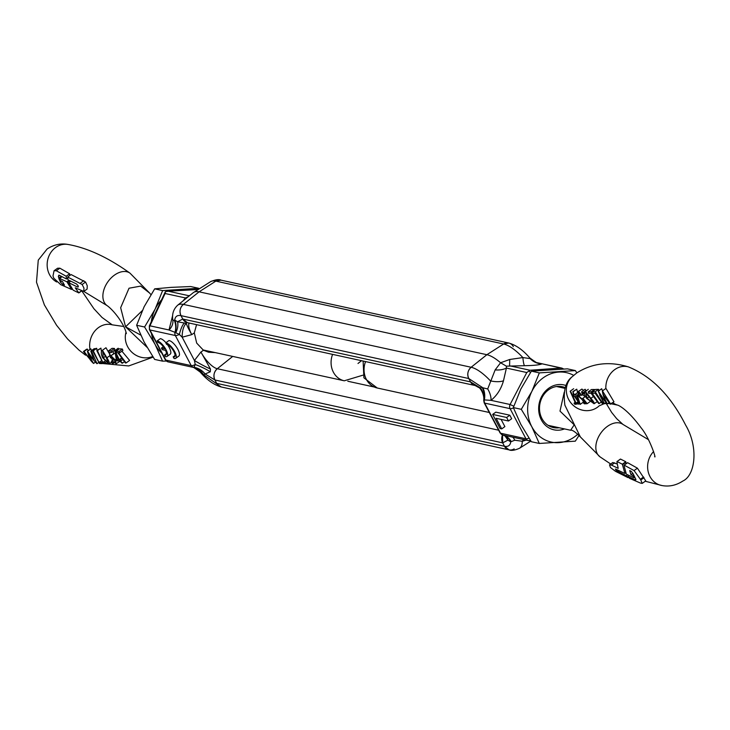 <?xml version="1.0" encoding="UTF-8"?>
<svg xmlns="http://www.w3.org/2000/svg" width="730" height="730" viewBox="0 0 730 730"><rect width="100%" height="100%" fill="white"/><g stroke="black" fill="none" stroke-linecap="round" stroke-linejoin="round"><path stroke-width="1.09" d="M373.86 386.937L347.799 381.243M210.468 369.024A16.726 1.752 28.7 0 1 194.445 360.492L200.932 352.024L210.468 369.024L210.286 371.816L205.084 373.979L214.912 379.992C213.105 375.704 213.89 371.953 217.285 368.732L232.715 356.423L217.285 368.732A8.358 7.291 102.3 0 0 214.912 379.992L216.691 383.369A8.358 7.291 102.3 0 0 221.272 386.982L202.621 374.088L199.883 371.424M526.157 440.117L522.269 441.276L514.723 440.217L510.745 441.851C510.215 445.501 508.126 446.97 504.466 446.249L502.687 442.873L502.523 434.943A8.358 7.291 102.3 0 0 502.687 442.873L504.466 446.249A8.358 7.291 102.3 0 0 509.047 449.853A8.358 7.291 102.3 0 0 514.157 448.877M548.951 425.517L548.458 425.581M513.309 346.631A8.358 7.291 102.3 0 0 508.728 343.018A8.358 7.291 102.3 0 0 503.618 344.003A38.599 13.578 -125.6 0 1 522.89 357.581A16.726 2.09 89.2 0 0 524.56 365.693L506.374 366.159L506.41 368.066L526.795 372.528L529.98 370.247L509.586 365.794L509.732 359.479L522.89 357.581L530.117 358.576L529.798 357.919C522.917 349.953 515.9 344.989 508.728 343.018L503.618 344.003L486.883 354.707L471.133 367.263C467.748 370.475 466.963 374.234 468.769 378.532L470.549 381.909L475.12 385.522A8.358 7.291 -77.7 0 1 470.549 381.909L182.774 319.028A8.358 7.291 102.3 0 0 187.355 322.642L475.12 385.522L478.433 387.365C480.605 387.767 484.583 395.122 483.716 400.305L484.163 402.777A4.179 1.423 152.2 0 0 484.683 403.106L510.087 408.654L525.965 438.776A4.179 1.423 -27.8 0 0 528.976 438.146M529.186 371.15L530.473 372.51M562.209 368.997A4.179 2.144 -94.1 0 0 560.996 368.048L529.98 370.247M530.245 440.08A4.179 1.816 86.7 0 1 529.387 440.664A4.179 1.816 86.7 0 1 529.14 440.646A4.179 3.65 102.3 0 1 528.255 440.573L530.582 440.601M526.795 372.528L510.087 404.502L513.792 406.199M479.044 387.311L480.377 387.922A16.726 15.567 -141.9 0 1 483.826 400.067L483.716 400.305M505.315 435.956A16.726 10.384 -52.9 0 1 507.907 440.144L502.687 442.873L214.912 379.992L216.691 383.369L504.466 446.249L509.047 449.853L221.272 386.982C214.1 385.011 207.083 380.047 200.202 372.081L200.202 372.081C194.061 367.573 191.461 365.94 192.382 367.19L193.696 367.455A2.984 1.049 -125.6 0 0 193.998 367.299L195.229 364.526L194.445 360.492L182.162 337.205L179.352 334.413L175.793 332.761A16.726 10.384 127.1 0 0 177.554 321.757L186.415 323.408C186.469 324.695 188.249 328.436 191.762 334.632L182.162 337.205A16.726 7.218 85.4 0 1 186.415 323.408M503.736 435.262A16.726 13.569 -67.1 0 1 504.53 435.564A16.726 13.569 -67.1 0 1 510.745 441.851L507.907 440.144L504.877 435.719M509.814 415.206L495.825 412.149L492.65 414.421L506.638 417.478L509.814 415.206L511.675 418.728L508.491 421.009L496.126 418.308L501.711 428.893L504.886 426.612L501.081 419.394M511.183 441.504A16.726 13.97 102.3 0 0 502.842 435.025L528.255 440.573A4.179 3.65 102.3 0 1 525.965 438.776L500.561 433.219L484.683 403.106A4.179 3.65 -77.7 0 1 484.337 399.921L484.127 399.921A2.984 1.049 -125.6 0 0 483.826 400.067M508.728 343.018L220.953 280.147A8.358 7.291 102.3 0 0 215.843 281.123L199.107 291.827L183.358 304.392A8.358 7.291 102.3 0 0 180.994 315.652L182.774 319.028L180.994 315.652L468.769 378.532L482.868 387.794L487.695 388.953L495.15 369.918L500.579 362.764A39.712 13.97 -125.6 0 0 486.883 354.707L471.133 367.263A8.358 7.291 102.3 0 0 468.769 378.532L470.549 381.909L480.377 387.922L481.909 387.174A16.726 15.275 -93 0 1 484.127 399.921M506.374 366.159L500.579 362.764L509.732 359.479M537.536 362.792L560.996 368.048A4.179 3.65 102.3 0 1 561.881 368.112L563.633 368.951M530.117 358.576A16.726 16.343 -123.5 0 0 541.934 363.878C539.598 364.936 533.812 365.538 524.56 365.693M514.723 440.217A16.726 6.424 92.9 0 0 512.725 437.188M523.538 439.551A16.726 12.702 -98 0 0 522.269 441.276A38.599 13.578 54.4 0 1 519.486 448.293L530.883 441.057M513.445 407.878A4.179 1.423 152.2 0 1 510.087 408.654A4.179 3.65 102.3 0 1 510.087 404.502L491.025 400.341L484.337 399.921A16.726 14.527 94.2 0 0 482.868 387.794M501.711 428.893L500.086 428.537L492.65 414.421M506.638 417.478L508.491 421.009M487.695 388.953A16.726 9.974 53.8 0 1 491.025 400.341C497.02 395.432 501.172 388.917 503.472 380.795A16.726 7.4 15.2 0 1 490.405 380.85A38.599 13.578 -125.6 0 0 471.133 367.263L183.358 304.392C179.972 307.595 179.188 311.354 180.994 315.652C177.335 314.931 175.246 316.4 174.716 320.05L174.306 320.379A16.726 14.564 -69.5 0 1 174.999 332.332L169.013 329.978A16.726 12.793 171.2 0 0 172.855 320.169L174.306 320.379M495.15 369.918A16.726 9.079 -169.7 0 0 506.41 368.066L503.472 380.795M505.625 436.212L502.833 435.025A4.179 3.65 -77.7 0 1 500.561 433.219A4.179 1.423 -27.8 0 1 500.05 432.89L484.163 402.777M210.514 281.707C215.314 279.636 218.79 279.115 220.953 280.147L215.843 281.123L503.618 344.003L486.883 354.707L199.107 291.827L183.358 304.392A38.599 13.578 54.4 0 0 177.6 305.277L193.185 292.748A39.712 13.97 -125.6 0 1 193.632 292.429A39.712 13.97 -125.6 0 1 199.107 291.827L215.843 281.123A38.599 13.578 -125.6 0 0 210.514 281.707L193.632 292.429M174.698 351.668A9.408 3.312 54.4 0 1 175.684 358.339A9.408 3.312 54.4 0 1 174.023 358.43L173.192 356.861A7.528 2.646 54.4 0 0 174.589 356.806A7.528 2.646 54.4 0 0 173.804 351.477A7.528 2.646 54.4 0 0 166.613 344.387L165.792 342.817A9.408 3.312 54.4 0 1 174.698 351.668M175.684 358.339L178.868 356.058A9.408 3.312 -125.6 0 0 177.883 349.396A9.408 3.312 -125.6 0 0 168.968 340.536L165.792 342.817M175.09 355.51L173.192 356.861M165.947 342.708A9.408 3.312 -125.6 0 0 160.326 338.647L157.151 340.928A9.408 3.312 54.4 0 1 166.057 349.779A9.408 3.312 54.4 0 1 167.042 356.45A9.408 3.312 54.4 0 1 165.382 356.541L164.551 354.972L166.449 353.621M167.042 356.45L170.227 354.169A9.408 3.312 -125.6 0 0 169.241 347.507A9.408 3.312 -125.6 0 0 167.444 344.596M215.25 352.608L208.588 352.225L203.478 350.281L196.689 343.091L194.308 332.889L196.562 324.658M175.793 332.761A2.984 1.049 -125.6 0 0 175.227 332.424A16.726 13.569 112.9 0 0 174.716 320.05L177.554 321.757L182.774 319.028L187.355 322.642M188.203 296.645L188.659 295.668L168.265 291.215L165.391 291.662L149.34 325.918A4.179 0.73 25.1 0 1 149.951 325.817L165.089 293.496L185.475 297.95L188.313 296.663M165.391 291.662L165.089 293.496M198.232 289.509L167.508 291.224L198.295 289.463M177.6 305.277C173.448 309.228 171.86 314.165 172.846 320.096L172.855 320.169M184.535 322.961A16.726 4.188 -79.7 0 0 179.352 334.413A4.179 1.423 152.2 0 1 175.355 335.517L191.233 365.63A4.179 1.423 -27.8 0 0 195.229 364.526A16.726 3.175 23.1 0 1 210.286 371.816M175.227 332.424L174.999 332.332A4.179 3.65 102.3 0 0 175.355 335.517L149.951 329.969A4.179 1.423 152.2 0 1 149.431 329.641L165.308 359.753A4.179 1.423 -27.8 0 0 165.829 360.082L149.951 329.969A4.179 3.65 -77.7 0 1 149.951 325.817L169.013 329.978L172.7 315.296M193.696 367.455A16.726 15.275 87 0 1 203.542 374.727L205.084 373.979A16.726 15.567 38.1 0 0 193.998 367.299M185.739 298.734A16.726 5.146 40.4 0 0 185.475 297.95L182.956 300.979M189.809 295.458L188.659 295.668A16.726 14.043 -100.6 0 0 189.508 295.705M157.151 340.928L157.972 342.498A7.528 2.646 54.4 0 1 164.725 348.803L161.449 348.082L162.279 349.652L165.546 350.363A7.528 2.646 54.4 0 1 165.947 354.917A7.528 2.646 54.4 0 1 164.551 354.972M163.328 346.741L161.449 348.082M192.455 367.208L168.119 361.888A4.179 3.65 -77.7 0 1 165.829 360.082L191.233 365.63A4.179 3.65 -77.7 0 0 193.505 367.436A16.726 15.12 -77.7 0 1 202.621 374.088M637.418 468.186L634.078 470.576L624.186 465.156L627.627 462.692L637.418 468.186L645.749 480.878L642.227 483.397L640.438 483.068L629.515 478.323L627.909 476.508L629.233 475.558M628.475 477.219L627.955 477.593L615.454 471.315L610.408 467.465L609.514 464.846L612.817 462.501L617.096 463.997M627.955 477.593L626.358 475.777L616.503 470.704L615.445 469.034L624.889 473.451L622.334 464.198L622.526 464.618L625.957 462.163L625.783 461.725L622.334 464.198L617.06 461.552L620.527 459.079L625.783 461.725L626.002 463.787M582.604 394.738L585.177 396.645L581.983 398.936L578.963 396.226L579.018 392.941L581.217 395.295L584.557 393.342M584.703 401.774L583.279 402.796L585.542 402.714L583.297 399.894L582.686 400.122L578.397 396.189L578.041 391.608L581.919 389.072L583.498 390.368M585.122 389.254L581.691 391.654L585.122 389.254L585.971 390.486L582.713 392.822L582.659 393.954L581.71 392.804L581.81 391.618L582.713 392.822M588.298 389.309L585.442 391.535L590.853 398.334C593.618 401.491 594.685 403.288 594.056 403.736L586.619 398.334C584.411 394.83 584.018 392.567 585.442 391.535L588.298 389.309M603.601 403.334L602.496 403.726L595.142 393.224L592.723 393.26L592.222 391.8L595.525 389.437L598.573 389.355L598.928 390.678M601 402.394L598.746 403.599L591.108 393.306L588.718 393.315L588.197 391.873L591.483 389.519L594.457 389.491L594.621 390.085M577.585 392.649L574.373 394.948L572.858 391.581L576.764 389.181L577.622 392.621M582.449 400.104L583.571 402.002L580.085 404.42L574.419 396.335L573.698 396.308L572.858 391.581M573.643 388.725L570.13 391.243L573.643 388.725M605.936 402.723L603.947 403.69L598.208 391.189L601.602 388.762L602.542 390.815M602.369 390.942L605.964 388.442L602.369 390.942A24.035 20.641 105.4 0 0 604.02 397.439L607.323 403.9L599.649 395.14L604.531 403.726M564.874 405.15L580.35 436.914L600.014 456.852A19.856 13.058 -54.8 0 1 607.387 426.393A19.856 13.058 -54.8 0 1 622.927 424.404L648.477 439.679M633.165 473.87L635.821 479.3L635.438 479.975L627.909 476.508M633.604 474.956L632.755 475.558L633.257 476.133L633.905 475.668M626.249 473.88L624.022 465.393M634.078 470.576L640.356 479.272L643.559 476.973M548.048 425.325L570.632 430.253L574.209 424.833L559.992 411.109L564.235 392.247M601.73 388.752L598.345 391.18L605.051 401.317L602.36 390.942M608.902 402.851L607.433 403.909M604.02 397.439L603.445 395.03L610.152 404.119L613.976 401.838L605.964 388.442M574.975 402.531L574.026 403.215L575.468 403.161L570.13 391.243M579.292 403.626L574.957 404.356L574.026 403.215M578.288 402.531L577.521 403.088L578.525 404.174M577.777 401.911L576.061 403.142L577.521 403.088M570.614 391.298L576.061 403.142M576.764 389.181L573.36 391.618M573.698 394.501L573.15 394.893M577.795 394.611L577.202 395.04L580.213 404.411M574.373 394.948L577.202 395.04M594.457 389.491L591.163 391.855L599.284 403.617M588.197 391.873L591.163 391.855M598.573 389.355L595.242 391.736L603.017 403.754M592.222 391.8L595.242 391.736M596.821 401.947L594.056 403.736M592.851 396.91L590.853 398.334M584.575 392.585L582.841 393.826M584.566 392.64L582.659 393.954M589.858 401.774L587.185 403.69L582.914 398.306L581.983 398.936L585.496 396.454M580.934 394.811L578.963 396.226M581.919 389.072L578.58 391.462L581.837 395.295M578.041 391.608L578.58 391.462M583.215 399.958L582.686 400.122M587.185 403.69L584.392 403.818L583.279 402.796M626.358 475.777L627.7 474.819M615.7 469.901L615.445 469.034M624.889 473.451L625.756 472.83M616.886 461.798L618.191 468.368L611.521 465.101L614.706 462.82M609.514 464.846L611.521 465.101M643.997 477.703L640.785 480.002L642.227 483.397M640.785 480.002L640.356 479.272M626.659 474.317L633.886 477.767M634.571 477.082L633.968 477.511L632.755 475.558L630.939 474.673L632.892 473.277M630.939 474.673L629.716 470.558L631.377 471.434L633.229 474.026M635.821 479.3L635.438 479.975L635.967 479.592M602.487 390.933L610.718 404.165M574.957 396.344L576.718 396.381L577.996 401.436L574.957 396.344M587.121 398.251L585.871 392.813L590.241 398.251L592.833 402.787L587.121 398.251L589.229 396.737M559.171 427.753A20.905 18.232 -77.7 0 1 553.386 427.561A20.905 18.232 -77.7 0 1 541.943 418.527A20.905 18.232 -77.7 0 1 543.193 395.578A20.905 18.232 -77.7 0 1 562.31 386.717A20.905 18.232 -77.7 0 1 565.257 387.666M564.482 428.911A22.995 20.057 -77.7 0 1 541.35 419.887A22.995 20.057 -77.7 0 1 543.476 393.543A22.995 20.057 -77.7 0 1 566.024 385.549M550.174 425.791A20.905 18.232 -77.7 0 1 549.033 425.909M520.837 389.035L531.376 371.15L567.42 368.851L575.377 370.584L539.333 372.893L531.832 391.435L521.293 409.32L513.336 407.586L520.837 389.035M521.293 409.32L531.805 426.721L539.288 443.457L531.33 441.723L520.809 424.322L513.336 407.586M557.665 386.398A20.905 18.232 -77.7 0 1 558.651 386.982M531.376 371.15L539.333 372.893M539.288 443.457L575.322 441.157L579.082 435.372M576.883 372.866L575.377 370.584M577.841 434.131A35.533 30.988 -77.7 0 1 558.824 442.635A35.533 30.988 -77.7 0 1 531.805 426.721A35.533 30.988 -77.7 0 1 531.832 391.435A35.533 30.988 -77.7 0 1 558.87 372.072A35.533 30.988 -77.7 0 1 573.689 375.357M72.033 288.925L71.504 289.418L60.709 284.645L53.774 278.194L52.989 275.949L54.056 270.748L57.579 268.229L59.878 268.193L69.624 273.786L69.66 275.602M81.459 290.878L78.767 292.803L75.254 287.812L83.795 291.407L83.959 288.058L82.143 284.499L67.671 277.026L71.102 274.562L85.583 282.035L87.244 285.704L87.116 289.053L84.041 291.233M111.471 357.207L110.549 357.864L108.624 350.801L112.073 348.32L114.473 348.484L114.783 350.081L111.453 352.462L109.427 352.371L110.422 356.085L111.06 355.838L115.139 359.926L116.216 363.75L111.727 360.802L115.212 362.682L114.555 359.908L111.526 357.198L110.549 357.864L111.526 357.198M113.004 351.349L113.597 353.676M114.281 353.539L110.422 356.085M109.746 355.756L106.899 357.791C109.108 361.295 109.828 363.33 109.035 363.905L102.674 357.782C100.932 353.904 100.849 351.404 102.419 350.272L105.969 347.736L108.998 353.01M111.106 357.472L112.584 360.191M101.917 362.062L101.287 362.518L102.282 363.613L99.462 363.54L92.664 350.829L96.104 348.365L96.707 348.329L97.081 350.473M105.795 362.098L105.184 362.536L106.16 363.649L103.277 363.613L96.825 350.655L100.904 348.128L101.424 351.276M124.255 361.98L121.992 363.193L119.647 360.821L116.581 360.903L114.802 350.655L118.16 348.246L118.525 349.424M121.919 351.185L129.611 360.428L126.098 362.947L125.469 363.002L117.858 352.7L116.563 352.645L116.07 351.185L119.109 351.376L119.683 352.782L118.388 352.727L126.098 362.947M116.07 351.185L119.382 348.812L122.366 349.049L122.895 350.482L119.683 352.782M95.183 362.299L93.586 363.44A24.035 20.641 -74.6 0 1 89.516 358.676L87.427 351.267L90.766 348.876L91.615 350.519M90.894 348.867L87.554 351.258L94.152 360.784L90.803 351.103L94.206 348.666L94.918 349.214M147.031 347.298L125.569 326.812L120.66 307.713L129.028 288.222L140.671 286.105L149.65 293.095L129.986 273.148A19.856 13.058 125.2 0 0 114.446 275.128A19.856 13.058 125.2 0 0 107.073 305.596C113.141 309.83 124.082 323.207 126.363 333.583L126.354 333.564M60.407 282.227L58.336 276.378L59.34 275.256L66.466 279.006L67.753 278.084M60.188 280.046L59.687 278.513L61.986 276.679M68.994 280.284L66.904 281.78L67.26 282.255L69.587 280.585M73.055 290.029L68.666 282.656L70.746 281.159M67.671 277.026L67.972 279.773L76.586 284.016L78.238 285.932L78.229 286.99L77.298 286.908L68.666 282.656M142.286 310.633L125.569 326.812L140.698 335.088M98.568 362.6L96.926 363.695L88.686 354.661L93.486 363.43L83.421 351.513L84.123 351.468L89.516 358.676M94.891 348.63L91.478 351.066L97.035 363.704M90.803 351.103L91.478 351.066M83.421 351.513L86.678 349.186L87.399 349.123L88.166 350.728M122.366 349.049L119.109 351.376M122.604 363.157L120.231 360.802L121.025 360.775L120.076 359.644L119.3 359.662L121.025 358.421M122.22 359.917L121.025 360.775M121.289 358.768L120.076 359.644M118.26 348.256L114.902 350.655L119.3 359.662M106.16 363.649L106.981 363.056M105.184 362.536L102.839 362.518L104.828 361.085M100.904 348.128L97.409 350.637L102.839 362.518M96.825 350.655L97.409 350.637M102.282 363.613L102.884 363.193M101.287 362.518L98.979 362.472L101.087 360.967M96.707 348.329L93.258 350.801L98.979 362.472M92.664 350.829L93.258 350.801M106.899 357.791L102.419 350.272L105.969 347.736M111.142 362.582L109.035 363.905M112.429 362.883L112.73 363.777L111.033 362.007L112.091 361.24L111.133 361.98L112.429 362.883L113.205 362.317M113.971 362.883L112.885 363.668M114.008 362.91L112.73 363.777M114.236 359.452L112.356 360.793M114.017 359.169L111.727 360.802M120.076 361.222L116.216 363.75M116.015 359.297L115.139 359.926M113.634 353.785L110.577 355.975M114.473 348.484L111.06 350.929L111.453 352.462M108.624 350.801L111.06 350.929M73.447 290.321L78.785 292.903M66.466 279.006L66.174 276.25L69.624 273.786M66.174 276.25L56.301 270.757L59.878 268.193M54.056 270.748L56.301 270.757M59.687 278.513L66.904 281.78L71.504 289.418M60.663 280.639L62.47 281.534L64.45 285.111L62.689 284.308L60.325 282.081L61.648 281.132M58.674 275.237L59.34 275.256M87.399 349.123L84.123 351.468M118.716 359.671L116.855 359.707L115.732 354.543L118.716 359.671M106.388 357.882L108.177 362.947L103.277 357.873L102.729 351.878L106.388 357.882M116.855 359.707L118.096 358.813M105.585 356.222L103.277 357.873M188.194 290.038A35.533 30.988 102.3 0 0 182.171 289.764A35.533 30.988 102.3 0 0 176.505 290.704M161.531 299.884A35.533 30.988 102.3 0 0 155.125 309.128A35.533 30.988 102.3 0 0 151.283 321.775M151.457 333.473A35.533 30.988 102.3 0 0 155.098 344.414A35.533 30.988 102.3 0 0 161.832 353.147M199.117 288.943L198.669 288.277L162.626 290.586L155.125 309.128L144.586 327.013L155.098 344.414L162.58 361.149L166.367 361.049M162.626 290.586L154.678 288.843L171.176 287.365L190.713 286.543L198.669 288.277M144.586 327.013L136.629 325.279L144.138 306.728L154.678 288.843M136.629 325.279L144.111 342.014L154.623 359.416L162.58 361.149M203.478 350.281L200.932 352.024A17.839 6.278 54.4 0 0 217.285 368.732L498.627 430.198M194.308 332.889L191.762 334.632A17.839 6.278 54.4 0 1 189.088 323.025M605.845 388.451A19.856 17.046 -74.6 0 1 614.742 369.599A19.856 17.046 -74.6 0 1 628.357 366.88C651.616 376.269 670.706 395.678 685.625 425.097C698.692 446.97 695.389 475.376 682.842 481.033C676.254 485.34 669.355 486.855 662.137 485.578A19.856 17.566 -81 0 1 648.258 472A19.856 17.566 -81 0 1 653.596 451.578M604.139 403.708L599.166 405.834A19.856 18.569 -133.4 0 1 597.341 407.34A19.856 18.569 -133.4 0 1 571.188 403.225A19.856 18.569 -133.4 0 1 571.873 376.981C565.348 382.055 563.031 391.517 564.92 405.36L564.901 405.269M611.229 403.799L617.799 405.168A19.856 17.046 -74.6 0 1 612.789 402.686M616.503 470.704L617.644 469.892M365.566 361.578A19.856 17.319 102.3 0 0 366.378 379.427A19.856 17.319 102.3 0 0 377.246 388.004L489.283 412.487M617.744 471.534L619.058 470.595M612.817 462.501L609.632 464.782M634.032 477.657L634.644 477.228M85.574 355.191L78.922 350.044L67.598 339.003L56.557 325.242L44.375 304.903L36.5 282.2L38.261 260.117L47.158 248.966C53.746 244.66 60.645 243.145 67.863 244.422A19.856 17.566 99 0 0 55.708 247.452A19.856 17.566 99 0 0 47.158 265.428A19.856 17.566 99 0 0 56.703 281.981M123.744 326.483L112.183 324.823A19.856 17.046 105.4 0 0 98.577 327.542A19.856 17.046 105.4 0 0 90.009 349.415M126.025 332.104A19.856 18.569 46.6 0 0 132.084 352.435A19.856 18.569 46.6 0 0 152.707 356.505M82.143 284.499L85.583 282.035M202.858 349.898L344.277 380.795A19.856 17.319 -77.7 0 1 333.4 372.218A19.856 17.319 -77.7 0 1 332.588 354.379M358.001 363.476L361.496 360.693M83.822 280.685L80.364 283.158M77.298 286.908L78.311 286.178M78.831 292.867L81.55 290.923M71.558 289.381L72.087 288.998M62.689 284.308L63.537 283.696M59.157 279.69L59.887 279.17M58.674 278.185L61.293 276.305M58.336 276.378L59.659 275.429M502.833 435.025L500.05 432.89M537.526 362.792L561.881 368.112M519.486 448.293C514.686 450.364 511.21 450.885 509.047 449.853M529.798 357.919C535.939 362.427 538.539 364.06 537.618 362.81L536.869 362.646M168.119 361.888L165.308 359.753M149.431 329.641L149.34 325.918M662.137 485.578L645.238 481.243M610.691 464.006L600.014 456.852M628.357 366.88C609.404 361.113 592.203 363.129 576.764 372.948L571.873 376.981M604.659 403.635L606.84 403.507M607.971 403.517L609.659 403.626M565.047 388.378L556.525 386.517M363.12 361.049L363.905 377.83L377.246 388.004M570.632 430.253C572.156 429.705 575.395 431.923 580.35 436.914M606.256 403.517L611.685 412.477L616.658 418.646L622.927 424.404M617.817 405.177L617.799 405.168C617.416 404.913 626.559 407.988 641.141 427.862C650.001 438.511 656.608 460 654.609 456.569M616.959 461.561L620.418 459.079M624.086 465.165L627.526 462.701M634.023 477.776L634.68 477.311M81.952 291.124L93.905 308.717L102.036 317.459L112.201 324.832M83.767 291.416L107.073 305.596M153.118 357.134L128.717 365.94L103.532 363.622M103.204 363.531L102.62 363.376M344.277 380.795L362.764 375.229M150.918 294.628L149.65 293.086M129.986 273.148C108.022 257.416 87.308 247.835 67.863 244.422M110.522 356.012L113.734 353.712M78.858 292.922L81.605 290.951M83.932 291.334L87.116 289.053M71.576 289.427L72.124 289.034M59.714 278.194L61.895 276.634"/></g></svg>
